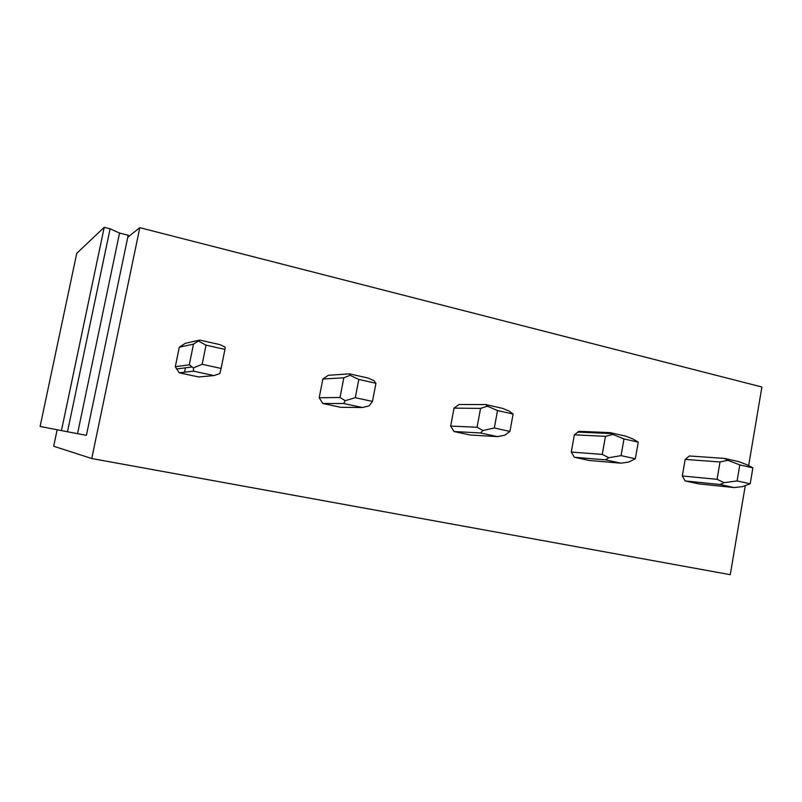 <?xml version="1.0" encoding="UTF-8"?>
<svg xmlns="http://www.w3.org/2000/svg" width="802" height="802" viewBox="0 0 802 802"><rect width="100%" height="100%" fill="white"/><g stroke="black" fill="none" stroke-linecap="round" stroke-linejoin="round"><path stroke-width="1.2" d="M745.279 485.591L730.261 574.683L91.749 458.533L53.674 446.253L57.142 429.782M129.132 236.139L128.069 235.868M119.538 233.061L110.105 228.801L67.488 431.757L77.543 433.651L119.538 233.061L128.2 235.247L127.789 237.212L139.809 227.668L761.9 387.015L748.637 465.691M91.749 458.533L139.809 227.668M682.312 475.977L685.119 480.949L698.943 483.907L734.211 487.566L719.945 484.498L724.136 482.664L717.058 479.315L720.006 461.972L685.179 459.396L682.312 475.977L717.058 479.315M752.877 467.847L750.201 483.786L737.098 480.929L739.805 464.909L752.877 467.847L746.201 464.448L738.602 461.601L724.386 458.393L689.419 455.987L685.179 459.396M571.285 452.067L574.322 457.26L589.31 460.468L620.918 463.185L605.41 459.847L608.818 457.731L602.252 454.403L605.46 436.338L574.372 434.824L571.285 452.067L602.252 454.403M638.252 442.133L635.334 458.744L621.059 455.636L623.996 438.935L638.252 442.133L632.838 438.935L625.69 436.138L610.232 432.649L578.974 431.306L574.372 434.824M450.674 426.083L453.992 431.536L470.283 435.015L497.451 436.609L480.508 432.96L482.994 430.514L477.07 427.235L480.558 408.388L454.032 408.128L450.674 426.083L477.07 427.235M513.11 414.053L509.932 431.406L494.303 427.997L497.521 410.554L513.11 414.053L509.23 411.115L502.643 408.388L485.761 404.579L459.035 404.499L454.032 408.128M319.196 397.752L322.815 403.486L340.609 407.296L362.364 407.526L343.787 403.526L345.141 400.689L339.998 397.491L343.827 377.792L322.855 379.025L319.196 397.752L339.998 397.491M375.948 383.286L372.469 401.431L355.296 397.692L358.815 379.436L375.948 383.286L373.922 380.659L368.038 378.033L349.532 373.862L328.309 375.286L322.855 379.025M175.307 366.755L179.277 372.8L198.786 376.97L213.933 375.577L193.462 371.166L193.452 367.877L189.292 364.79L193.493 344.148L179.307 347.176L175.307 366.755L189.292 364.79M224.941 349.401L221.101 368.429L202.144 364.298L206.024 345.161L224.941 349.401L225.161 347.186L220.169 344.69L199.778 340.088L185.282 343.326L179.307 347.176M127.789 237.212L86.415 435.326L77.543 433.651M184.52 372.198L185.412 367.827M61.453 430.624L104.22 227.317L76.751 253.332L40.1 426.453L67.488 431.757M104.22 227.317L110.105 228.801M685.119 480.949L719.945 484.498M750.201 483.786L742.462 486.634L734.211 487.566M724.386 458.393L727.925 460.338L720.006 461.972M739.805 464.909L727.925 460.338M737.098 480.929L724.136 482.664M574.322 457.26L605.41 459.847M635.334 458.744L628.778 462.042L620.918 463.185M610.232 432.649L612.939 434.463L605.46 436.338M623.996 438.935L612.939 434.463M621.059 455.636L608.818 457.731M453.992 431.536L480.508 432.96M509.932 431.406L504.809 435.225L497.451 436.609M485.761 404.579L487.486 406.223L480.558 408.388M497.521 410.554L487.486 406.223M494.303 427.997L482.994 430.514M322.815 403.486L343.787 403.526M372.469 401.431L369.08 405.872L362.364 407.526M349.532 373.862L350.063 375.296L343.827 377.792M358.815 379.436L350.063 375.296M355.296 397.692L345.141 400.689M179.277 372.8L193.462 371.166M221.101 368.429L219.838 373.592L213.933 375.577M199.778 340.088L193.493 344.148M206.024 345.161L198.866 341.261M202.144 364.298L193.452 367.877M577.56 432.077L611.726 433.601M176.4 369.02L192.089 366.955"/></g></svg>
